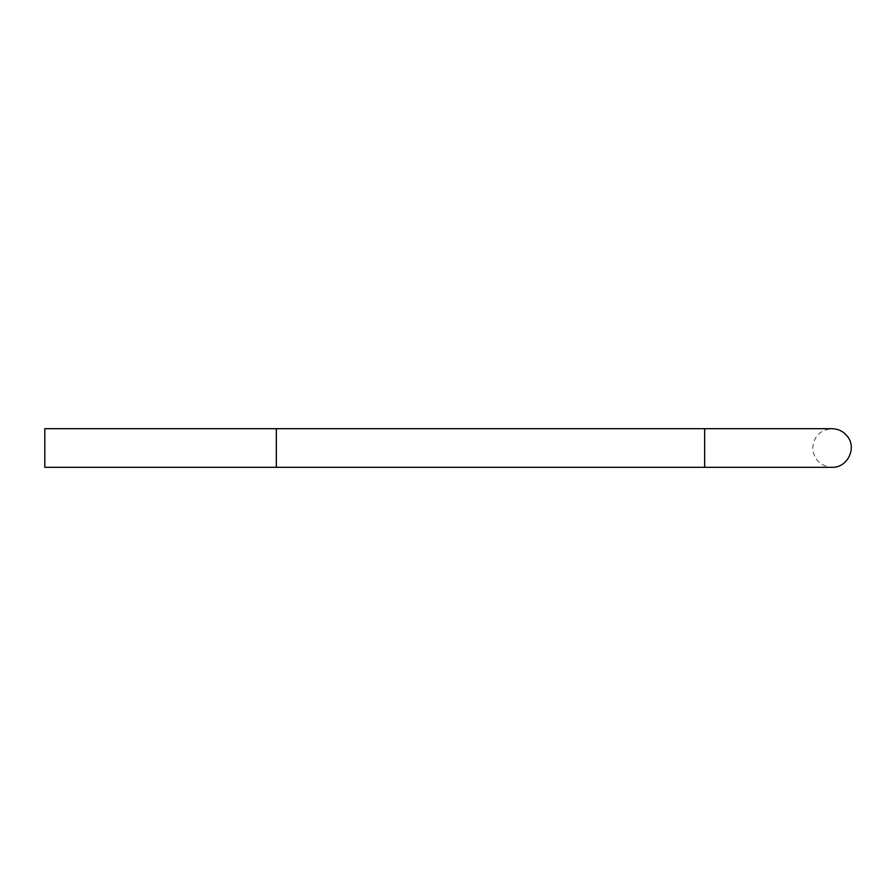 <?xml version="1.0" encoding="UTF-8"?>
<svg xmlns="http://www.w3.org/2000/svg" width="896" height="896" viewBox="0 0 896 896"><rect width="100%" height="100%" fill="white"/><g stroke="black" fill="none" stroke-linecap="round" stroke-linejoin="round"><path stroke-width="0.67" stroke-dasharray="4.48 3.36" d="M44.8 448L44.8 467.298L44.8 428.702L44.8 467.298L276.326 467.298L276.326 428.702L276.326 467.298L276.326 428.702L44.8 428.702L44.8 448M276.326 467.298L704.648 467.298L704.648 428.702L704.648 448L704.648 428.702L276.326 428.702M704.648 467.298L831.981 467.298C820.266 466.155 813.837 459.715 812.694 448C813.837 436.285 820.266 429.845 831.981 428.702L704.648 428.702"/><path stroke-width="1.34" d="M276.326 428.702L276.326 467.298L44.8 467.298L44.8 428.702L704.648 428.702L704.648 467.298L831.981 467.298C847.269 468.059 857.203 448.157 847.403 436.397C843.472 431.424 838.331 428.859 831.981 428.702L704.648 428.702M276.326 467.298L704.648 467.298"/></g></svg>
